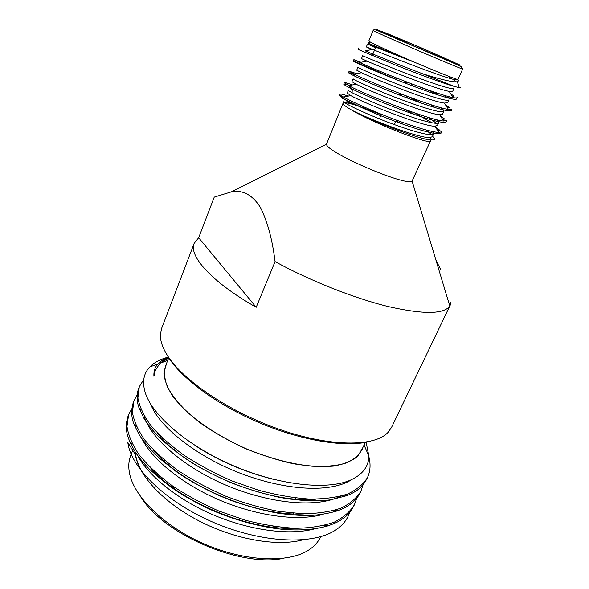 <?xml version="1.0" encoding="UTF-8"?>
<svg xmlns="http://www.w3.org/2000/svg" width="589" height="589" viewBox="0 0 589 589"><rect width="100%" height="100%" fill="white"/><g stroke="black" fill="none" stroke-linecap="round" stroke-linejoin="round"><path stroke-width="0.88" d="M432.687 131.619L433.637 133.85C432.149 136.913 411.608 131.214 386.472 121.658C362.706 112.477 342.518 102.611 343.726 101.58L326.475 144.217C326.63 152.485 405.983 186.654 412.094 181.088L430.515 140.852C431.428 145.66 374.898 123.837 352.178 110.386C372.174 121.29 422.092 140.476 431.715 139.976C434.145 140.02 434.962 139.379 434.167 138.062L432.554 136.273M440.66 269.556L435.912 260.007M194.193 243.294L198.662 237.757L214.249 197.124L231.3 191.889C242.639 189.629 252.335 194.797 260.382 207.38C267.487 221.516 272.376 239.59 275.063 261.597C310.241 280.865 354.482 298.351 388.615 306.648C423.55 314.519 443.944 314.298 449.79 306.008L391.567 427.356L387.945 432.488C374.619 446.852 330.782 447.169 279.871 429.506C228.988 411.932 181.552 379.471 166.658 354.247C162.233 346.862 160.149 340.28 160.407 334.493L161.644 328.331L194.193 243.294C188.487 255.854 211.584 281.976 256.2 307.274L275.063 261.597M449.517 305.117L451.056 301.921L450.276 305.139M402.905 124.154L395.97 120.959M381.245 114.619L359.864 106.543L345.574 99.843M342.518 98.466L346.361 100.329C341.48 97.325 339.198 95.374 339.536 94.49L339.698 94.093C339.514 94.483 340.759 95.455 343.439 97.008L350.845 95.632L347.238 93.084L348.416 90.242C347.319 90.986 367.705 100.601 391.567 109.819C416.806 119.412 437.31 125.383 438.672 122.608L437.413 125.428L434.866 126.186C424.095 126.826 364.547 103.473 350.853 95.632M341.083 94.004L348.703 96.029M457.977 79.508C458.735 80.641 458.5 81.385 457.278 81.724L459.339 87.695L454.45 86.465L422.468 73.721C399.651 65.195 376.555 55.572 365.232 50.868L372.852 54.136M459.346 87.687L460.878 87.179M370.179 41.959L367.948 42.968C373.323 45.368 394.696 54.453 416.548 63.097L418.168 63.745C440.55 73.301 458.249 80.229 458.021 79.405L462.718 68.92C465.443 71.24 369.634 29.973 373.183 30.363L368.795 40.98L370.186 41.966C374.81 44.654 395.329 53.952 416.548 63.097L367.543 44.013L375.487 47.819M457.278 81.724L455.474 81.9C449.54 81.518 438.54 78.786 422.468 73.721M454.45 86.465C443.723 83.498 417.66 73.875 395.418 64.974L358.083 49.402L372.285 55.499L375.753 47.186M450.806 93.945L454.067 96.132L452.367 96.434M456.188 97.943L456.578 98.937C455.466 101.205 432.355 93.599 403.347 82.408C375.922 71.667 352.31 61.271 353.29 61.05L396.301 79.427M445.534 104.901L449.363 107.625L447.471 107.949M451.218 109.466L451.432 110.379C450.151 112.97 426.966 105.681 398.068 94.527C370.753 83.829 347.392 73.139 348.533 72.609L355.226 74.663M406.263 97.207L410.054 99.062M440.292 115.746L444.658 119.044L442.619 119.39M446.226 120.87L446.322 121.732C444.901 124.654 421.709 117.69 392.929 106.587C365.717 95.933 342.57 84.949 343.814 84.087L346.766 84.544M348.806 85.619L348.43 85.066L349.616 85.464M403.686 108.965L414.862 114.634M435.065 126.488L439.946 130.405L437.811 130.758M441.235 132.186L441.242 133.004C438.665 135.205 425.943 132.282 403.09 124.22C380.708 116.283 358.222 106.41 346.361 100.329M456.578 98.945L457.204 97.546C456.976 98.054 455.614 98.083 453.118 97.627C439.35 95.447 377.115 70.702 359.643 62.559L353.871 59.644L360.998 62.294M411.527 85.074L415.643 87.084M451.432 110.379L452.05 108.994C451.815 109.539 450.585 109.672 448.376 109.377C435.065 108.111 370.79 82.585 354.151 74.148L349.108 71.21L356.698 73.654M409.134 97.023L421.01 102.994M446.315 121.732L446.933 120.362L443.642 120.995C430.824 120.686 364.495 94.38 348.747 85.626L344.388 82.696C344.631 82.313 347.319 83.056 352.458 84.926M414.509 112.845L432.164 122.851M441.242 133.004L441.86 131.642L438.93 132.481C430.669 131.833 415.009 127.158 391.943 118.448C371.026 110.438 351.523 101.558 343.439 97.008M454.465 62.692C445.932 58.318 381.26 30.599 382.195 31.718C379.471 31.35 457.682 65.033 455.54 63.31L454.465 62.692M346.222 100.27L347.481 102.125L359.864 106.543C352.642 104.157 347.576 102.869 344.683 102.685M343.07 103.163C342.57 104.179 345.61 106.587 352.178 110.386C372.211 120.612 421.26 138.835 430.132 137.546L432.385 136.648L433.637 133.85M454.009 88.365C453.037 90.279 432.635 83.454 407.095 73.758C382.953 64.422 361.955 55.587 362.706 55.697L361.506 58.605L366.976 61.116C382.946 68.147 437.119 89.476 449.164 91.347C451.336 91.729 452.514 91.7 452.72 91.251L454.009 88.365M443.62 95.116L446.904 97.406L449.827 96.883M447.581 102.722L448.862 99.865C447.75 102.074 427.312 95.536 401.875 85.869C377.829 76.577 357.044 67.477 357.913 67.301L356.713 70.187L361.521 72.719C376.783 80.016 432.738 102.015 444.386 103.082L447.574 102.729M440.601 107.64L442.162 108.877L443.745 111.277C442.516 113.773 422.041 107.522 396.699 97.892C372.749 88.637 352.163 79.279 353.142 78.808L351.957 81.672L356.146 84.227C370.658 91.788 428.394 114.465 439.615 114.7L442.479 114.119L443.745 111.277M438.385 120.119L437.421 120.281L438.672 122.608M458.021 79.405L457.896 79.684C457.712 80.097 456.401 80.023 453.964 79.478C441.544 76.857 389.123 56.183 372.52 49.41L366.336 46.943L371.85 49.542M431.362 91.45L437.09 94.667M429.83 104.319L435.529 107.78M428.586 117.461L436.434 123.329M426.193 130.014L431.715 134.69M417.064 85.891C430.331 91.258 437.811 93.894 439.497 93.798M405.814 81.635L405.173 83.115M400.579 93.784L399.946 95.249M401.153 95.712L401.786 94.247M406.388 83.586L407.028 82.107M405.379 81.473L404.746 82.953M400.145 93.614L399.511 95.087M166.503 363.553L163.882 372.999C164.434 380.317 167.622 388.401 173.46 397.244C180.83 406.351 190.549 415.488 202.609 424.64C215.81 433.563 230.284 441.625 246.033 448.84C262.098 455.326 277.898 460.303 293.447 463.764C308.386 466.238 321.697 467.025 333.381 466.12C343.814 464.279 351.883 461.047 357.582 456.416L362.647 448.023M168.439 357.295L159.98 363.251L155.268 370.518L153.928 376.297C153.619 371.512 154.878 367.433 157.705 364.076L160.863 361.064L168.27 357.015M167.438 357.346C159.906 359.437 154.038 362.625 149.842 366.925C143.679 373.271 142.089 381.643 145.056 392.024C151.638 414.737 186.669 445.564 232.957 465.56C279.046 485.446 328.117 490.615 351.331 479.718C362.839 474.226 368.685 466.348 368.876 456.085L366.13 442.258M302.812 539.848C277.529 546.783 235.438 539.686 199.428 521.132C163.389 502.594 138.437 475.426 135.352 454.553L135.021 451.623M349.594 512.504C347.554 519.1 343.218 524.725 336.599 529.386L335.281 530.255C312.759 545.149 262.046 543.161 214.035 522.649C165.87 502.145 130.758 467.585 127.828 442.472L135.352 454.553M131.803 408.722L128.652 414.553L126.988 426.421C128.328 435.256 132.334 444.666 139.011 454.649C147.419 465.045 158.367 475.316 171.841 485.469C186.279 495.099 202.005 503.639 219.02 511.105L245.598 520.301C263.541 524.858 280.283 527.523 295.818 528.289C310.513 528.031 323.309 525.992 334.221 522.163C343.608 517.414 350.367 511.539 354.49 504.545L356.669 498.25M137.193 394.851L133.946 400.719L132.415 412.293C133.85 420.936 137.966 430.176 144.754 440.005C153.295 450.261 164.368 460.429 177.974 470.508C192.537 480.087 208.373 488.62 225.491 496.107C243.367 502.918 261.06 508.005 278.56 511.377L302.555 513.755C317.25 513.66 330.031 511.797 340.898 508.16C350.227 503.61 356.905 497.926 360.939 491.123L363.089 484.747M143.753 379.53L139.291 386.745L137.892 398.009C139.438 406.462 143.657 415.525 150.57 425.199C159.236 435.315 170.435 445.38 184.166 455.378C198.861 464.905 214.816 473.431 232.037 480.948L258.888 490.328C276.97 495.084 293.793 497.992 309.365 499.06C324.068 499.126 336.827 497.447 347.635 494.009C356.905 489.658 363.509 484.173 367.448 477.561C370.363 471.384 370.827 464.397 368.854 456.608M128.652 414.553L128.012 416.224C126.171 422.571 125.722 427.548 126.664 431.141C126.79 433.173 127.887 436.861 129.97 442.206L135.293 452.05C138.165 456.468 142.869 462.174 149.4 469.175C161.555 480.109 172.246 488.443 181.478 494.171C192.353 500.621 202.631 506.032 212.327 510.405C238.155 521.434 264.196 527.877 285.886 529.621C302.761 530.52 315.012 529.482 328.007 525.852C338.933 521.906 339.779 520.61 343.358 518.298C347.135 515.831 350.595 511.782 353.724 506.135L354.099 505.325M133.637 401.565L133.298 402.405C130.92 410.747 131.288 418.3 134.395 425.067L138.93 434.24C143.017 440.866 149.886 448.906 159.531 458.367L176.192 471.612L185.395 477.76C196.152 484.305 207.63 490.35 219.822 495.886L231.676 500.679C247.454 506.223 262.863 510.398 277.898 513.196C290.097 514.867 300.589 515.647 309.372 515.53C319.253 515.051 328.721 513.453 337.784 510.744C348.968 506.592 356.426 500.591 360.159 492.735L360.542 491.911M138.982 387.599L138.643 388.445C136.486 394.461 136.619 400.976 139.041 408L144.18 418.823C147.125 423.705 152.301 430.073 159.7 437.936C172.054 448.928 183.65 457.741 194.503 464.375C204.501 470.28 216.251 476.221 229.762 482.185C243.603 487.788 259.778 492.765 278.273 497.131L288.161 498.876L306.03 500.738L322.257 500.694L330.517 499.84L347.363 495.518C360.792 489.754 363.538 484.526 366.66 479.21L367.05 478.364M142.243 472.12C138.106 464.986 135.787 458.286 135.279 452.021M132.724 450.327L130.721 455.474C128.726 460.576 128.284 466.282 129.396 472.584C133.379 496.21 164.088 526.691 204.943 544.243C245.768 561.869 289.015 563.239 308.916 549.898C314.261 546.371 318.104 542.13 320.438 537.175L320.681 536.667M308.489 499.023L308.791 499.472M283.559 558.32C240.702 567.59 163.411 534.304 140.697 496.799M162.417 438.753L163.05 438.621M164.427 460.171L163.845 460.716M157.653 474.388L157.631 475.08M293.734 513.873L293.661 513.255M365.298 442.42L361.374 450.703C358.09 456.07 352.561 460.333 344.786 463.484C335.759 465.877 324.892 466.79 312.177 466.23C291.533 464.161 269.497 458.323 246.077 448.73C223.017 438.304 203.639 426.303 187.95 412.727C178.806 403.87 172.003 395.352 167.534 387.15C164.486 379.338 163.779 372.388 165.428 366.314L168.748 357.773M369.568 441.463C346.369 447.736 302.768 441.058 259.933 423.012C217.098 404.974 180.816 377.969 167.88 356.382L166.51 354.011M274.106 526.456L272.066 527.081M174.403 488.737L172.621 486.013M168.55 464.846L168.918 463.845M137.649 455.496C148.531 476.199 179.063 500.621 214.44 515.382C251.319 530.718 289.795 535.497 314.474 528.9M142.288 439.379C152.58 460.024 184.04 485.314 220.706 500.584C258.946 516.479 298.564 521.361 323.17 514.337M144.121 415.76C149.621 437.362 184.107 467.791 227.17 485.675C271.919 504.228 317.302 507.858 340.295 496.336M150.666 404.091C158.655 426.333 196.792 456.931 241.748 473.814C288.293 491.3 332.292 492.676 352.008 479.402M362.795 449.252L362.544 448.354M168.631 358.083L160.723 362.986M155.165 370.79L153.928 376.297M150.247 467.519C178.666 501.195 248.735 530.637 294.883 528.274M153.538 450.106C181.596 485.351 258.225 517.547 305.5 513.807M157.094 432.724C184.541 469.264 267.804 504.272 315.918 499.17M196.108 446.153C219.506 461.327 245.701 472.496 274.695 479.652M198.662 237.757L256.2 307.274M460.296 65.18L419.758 47.172L376.629 29.45L417.91 47.842L452.713 62.544L460.296 65.18M326.475 144.217L231.3 191.889M412.094 181.088L449.79 306.008M342.165 97.553L341.517 95.845M343.814 84.087L344.388 82.696M348.533 72.609L349.108 71.217M353.29 61.057L353.871 59.644M358.083 49.41L358.664 47.989M367.543 44.013L366.336 46.943M373.08 46.708L372.579 45.935M359.533 64.23L358.701 62.964M442.162 108.877L444.106 108.538M355.042 76.298L353.54 74.037M352.502 91.14L348.843 85.677M365.232 50.868L372.52 49.41M453.118 97.627L449.164 91.347M359.643 62.559L366.976 61.116M448.376 109.377L444.386 103.09M354.151 74.148L361.521 72.719M443.642 120.995L439.615 114.7M348.747 85.626L356.139 84.227M438.93 132.481L434.866 126.186M455.474 81.9L453.964 79.478M430.139 137.546L431.715 139.976M462.718 68.92L461.224 66.756L455.319 63.906L376.496 30.164C374.494 29.641 373.389 29.708 373.183 30.363M446.359 83.969L446.558 83.505M448.958 78.123L449.606 76.651M394.387 124.603L396.338 120.104M400.888 109.613L401.514 108.162M406.101 97.59L406.734 96.125M411.35 85.471L411.991 83.999M379.419 118.89L381.377 114.303M385.869 103.797L386.494 102.339M391.022 91.751L391.656 90.286M396.22 79.611L396.853 78.131M167.703 360.461L159.98 363.251M157.705 364.076L149.842 366.925M364.061 445.026L368.876 456.085M139.291 386.745L138.643 388.445M133.946 400.719L133.298 402.405M367.448 477.561L366.66 479.21M360.947 491.101L360.159 492.735M354.504 504.515L353.724 506.135M175.029 448.737L174.535 449.959M295.972 497.999L295.516 498.993M289.192 512.828L288.838 513.601M293.425 513.233L293.734 513.844M162.49 360.991L160.863 361.064M129.97 442.206L132.326 444.018M328.014 525.852L324.657 525.336M134.395 425.067L136.596 426.841M337.784 510.744L334.545 510.332M139.041 408L141.073 409.716M347.363 495.518L344.27 495.194"/></g></svg>
